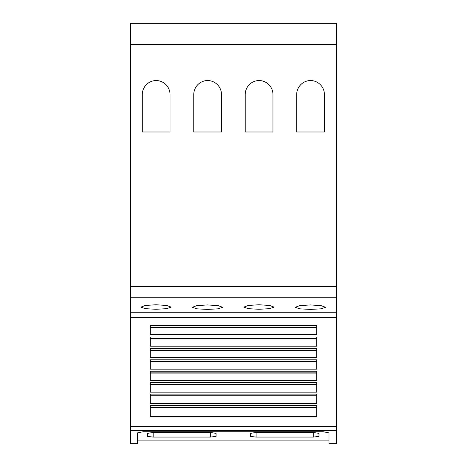 <?xml version="1.0" encoding="UTF-8"?>
<svg xmlns="http://www.w3.org/2000/svg" width="467" height="467" viewBox="0 0 467 467"><rect width="100%" height="100%" fill="white"/><g stroke="black" fill="none" stroke-linecap="round" stroke-linejoin="round"><path stroke-width="0.7" d="M336.421 430.656L336.421 443.65L328.99 443.65L328.99 432.903L323.275 431.736L143.159 431.736L137.438 432.897L137.438 443.65L130.579 443.65L130.579 430.656L336.421 430.656L336.421 23.35L130.579 23.35L130.579 44.616L336.421 44.616M153.164 437.065L147.444 436.441L147.444 433.37L153.164 432.46L210.343 432.46L216.058 433.37L216.058 436.441L210.343 437.065L153.164 437.065L153.164 432.46M256.085 437.065L250.37 436.441L250.37 433.37L256.085 432.46L313.264 432.46L318.984 433.37L318.984 436.441L313.264 437.065L256.085 437.065L256.085 432.46M328.99 440.107L137.438 440.107M310.409 304.933L321.156 305.646L325.557 307.274L321.156 308.81L310.409 309.428L299.656 308.81L295.255 307.274L299.656 305.646L310.409 304.933M258.946 304.758L269.698 305.471L274.1 307.111L269.692 308.658L258.946 309.277L248.193 308.658L243.792 307.111L248.193 305.471L258.946 304.758M207.482 304.933L218.235 305.646L222.636 307.274L218.229 308.81L207.482 309.428L196.735 308.81L192.328 307.274L196.735 305.646L207.482 304.933M156.019 304.758L166.772 305.471L171.173 307.111L166.772 308.658L156.019 309.277L145.272 308.658L140.871 307.111L145.272 305.471L156.019 304.758M142.301 131.992L142.301 94.538A14.01 14.01 0 0 1 156.165 80.528A14.01 14.01 0 0 1 170.029 94.538L170.029 131.992L142.301 131.992M193.758 131.992L193.758 94.538A14.01 14.01 0 0 1 207.628 80.528A14.01 14.01 0 0 1 221.492 94.538L221.492 131.992L193.758 131.992M245.222 131.992L245.222 94.538A14.01 14.01 0 0 1 259.086 80.528A14.01 14.01 0 0 1 272.956 94.538L272.956 131.992L245.222 131.992M296.685 131.992L296.685 94.538A14.01 14.01 0 0 1 310.549 80.528A14.01 14.01 0 0 1 324.413 94.538L324.413 131.992L296.685 131.992M130.579 44.616L130.579 312.271L336.421 312.271M216.058 433.37L216.058 436.441M316.696 325.528L316.696 334.711L150.304 334.711L150.304 325.528L316.696 325.528M316.696 336.958L316.696 346.205L150.304 346.205L150.304 336.958L316.696 336.958M316.696 348.388L316.696 357.693L150.304 357.693L150.304 348.388L316.696 348.388M316.696 359.818L316.696 369.181L150.304 369.181L150.304 359.818L316.696 359.818M316.696 371.247L316.696 380.675L150.304 380.675L150.304 371.247L316.696 371.247M316.696 382.671L316.696 392.163L150.304 392.163L150.304 382.671L316.696 382.671M316.696 394.101L316.696 403.651L150.304 403.651L150.304 394.101L316.696 394.101M316.696 405.531L316.696 416.973L150.304 416.973L150.304 405.531L316.696 405.531M150.304 361.732L316.696 361.732M150.304 369.158L316.696 369.158M150.304 373.115L316.696 373.115M150.304 380.646L316.696 380.646M150.304 384.504L316.696 384.504M150.304 392.14L316.696 392.14M150.304 395.893L316.696 395.893M150.304 403.634L316.696 403.634M150.304 407.277L316.696 407.277M150.304 416.546L316.696 416.546M150.304 327.571L316.696 327.571M150.304 334.676L316.696 334.676M150.304 338.96L316.696 338.96M150.304 346.17L316.696 346.17M150.304 350.343L316.696 350.343M150.304 357.664L316.696 357.664M130.579 312.271L130.579 430.656M130.579 286.54L336.421 286.54M130.579 297.771L336.421 297.771M210.343 432.46L210.343 437.065M313.264 432.46L313.264 437.065M150.304 361.452L316.696 361.452M150.304 372.882L316.696 372.882M150.304 384.312L316.696 384.312M150.304 395.742L316.696 395.742M150.304 407.171L316.696 407.171M150.304 327.169L316.696 327.169M150.304 338.598L316.696 338.598M150.304 350.028L316.696 350.028M130.579 317.624L336.421 317.624M130.579 426.348L336.421 426.348"/></g></svg>
